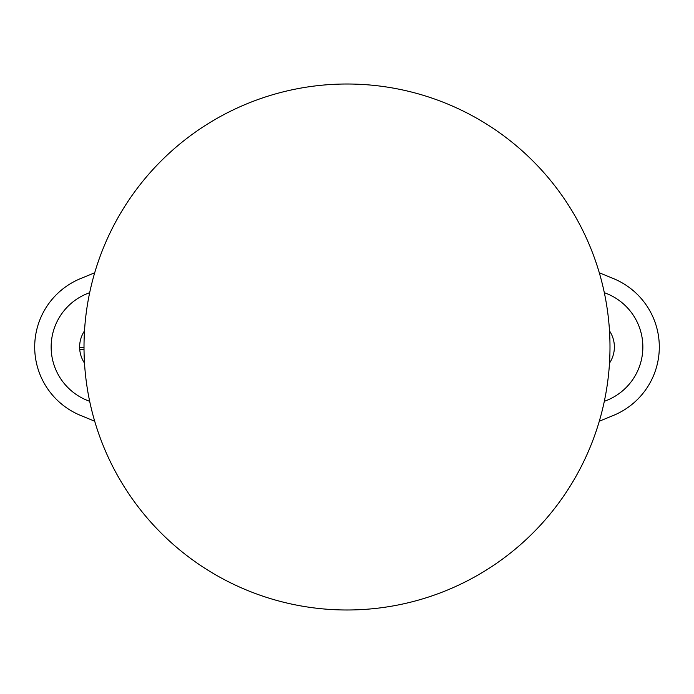 <?xml version="1.0" encoding="UTF-8"?>
<svg xmlns="http://www.w3.org/2000/svg" width="694" height="694" viewBox="0 0 694 694"><rect width="100%" height="100%" fill="white"/><g stroke="black" fill="none" stroke-linecap="round" stroke-linejoin="round"><path stroke-width="1.04" d="M89.682 401.306A57.533 57.533 0 0 1 89.682 292.695M84.503 330.891A29.035 29.035 0 0 0 84.503 363.109M604.318 292.695A57.533 57.533 0 0 1 604.318 401.306M609.497 363.109A29.035 29.035 0 0 0 609.497 330.891M94.696 272.785L80.608 278.563A73.963 73.963 0 0 0 80.608 415.437L94.696 421.215M599.304 421.215L613.392 415.437A73.963 73.963 0 0 0 613.392 278.563L599.304 272.785M347 84.009A262.991 262.991 0 0 0 84.009 347A262.991 262.991 0 0 0 347 609.991A262.991 262.991 0 0 0 609.991 347A262.991 262.991 0 0 0 347 84.009M84.009 347.547L79.636 347.547M79.758 349.741L84.026 349.741"/></g></svg>
